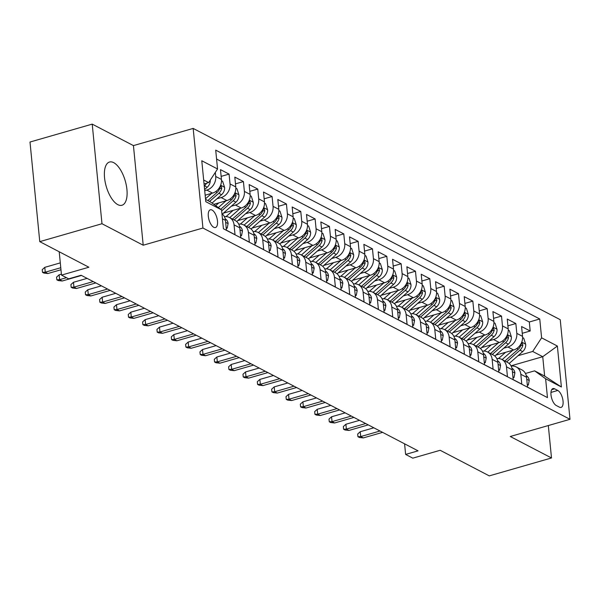 <?xml version="1.0" encoding="UTF-8"?>
<svg xmlns="http://www.w3.org/2000/svg" width="600" height="600" viewBox="0 0 600 600"><rect width="100%" height="100%" fill="white"/><g stroke="black" fill="none" stroke-linecap="round" stroke-linejoin="round"><path stroke-width="0.9" d="M117.802 204.645A22.5 9.908 73.9 0 0 121.958 205.26A22.5 9.908 73.9 0 0 126.3 185.22A22.5 9.908 73.9 0 0 113.685 162.645A22.5 9.908 73.9 0 0 109.523 162.023A22.5 9.908 73.9 0 0 105.18 182.07A22.5 9.908 73.9 0 0 117.802 204.645M213.743 227.28A9.232 4.065 73.9 0 0 215.452 227.535A9.232 4.065 73.9 0 0 217.23 219.308A9.232 4.065 73.9 0 0 212.055 210.045A9.232 4.065 73.9 0 0 210.353 209.79A9.232 4.065 73.9 0 0 208.567 218.017A9.232 4.065 73.9 0 0 213.743 227.28M92.22 124.125L30 142.028L39.765 241.635L101.985 223.733L143.205 245.22L202.935 228.03L193.17 128.422L133.44 145.605L92.22 124.125L101.985 223.733M202.935 228.03L570 419.31L560.235 319.695L193.17 128.422M570 419.31L510.27 436.493L551.498 457.972L548.317 425.55M551.498 457.972L489.278 475.875L440.168 450.285L412.793 458.16L405.623 454.425L418.065 450.847L81.113 275.257L68.67 278.843L61.5 275.108L88.875 267.225L39.765 241.635M222.442 218.805L225.45 220.373L226.417 230.197L235.02 234.683L234.053 224.858L239.79 227.843A11.535 9.555 -62.5 0 0 235.17 220.478L229.433 217.493A11.535 9.555 117.5 0 1 234.053 224.858M239.79 227.843L240.75 237.675L249.36 242.153L248.392 232.327L254.13 235.32A11.535 9.555 -62.5 0 0 249.502 227.947L243.772 224.962A11.535 9.555 117.5 0 1 248.392 232.327M254.13 235.32L255.09 245.145L263.692 249.63L262.733 239.798L268.47 242.79A11.535 9.555 -62.5 0 0 263.843 235.417L258.105 232.433A11.535 9.555 117.5 0 1 262.733 239.798M268.47 242.79L269.43 252.615L278.032 257.1L277.072 247.275L282.803 250.26A11.535 9.555 -62.5 0 0 278.183 242.895L272.445 239.903A11.535 9.555 117.5 0 1 277.072 247.275M282.803 250.26L283.77 260.085L292.373 264.57L291.405 254.745L297.142 257.73A11.535 9.555 -62.5 0 0 292.522 250.365L286.785 247.373A11.535 9.555 117.5 0 1 291.405 254.745M297.142 257.73L298.11 267.555L306.712 272.04L305.745 262.215L311.483 265.207A11.535 9.555 -62.5 0 0 306.862 257.835L301.125 254.85A11.535 9.555 117.5 0 1 305.745 262.215M311.483 265.207L312.442 275.032L321.053 279.51L320.085 269.685L325.822 272.678A11.535 9.555 -62.5 0 0 321.195 265.305L315.465 262.32A11.535 9.555 117.5 0 1 320.085 269.685M325.822 272.678L326.782 282.502L335.385 286.987L334.425 277.155L340.163 280.147A11.535 9.555 -62.5 0 0 335.535 272.782L329.798 269.79A11.535 9.555 117.5 0 1 334.425 277.155M340.163 280.147L341.123 289.972L349.725 294.457L348.765 284.632L354.495 287.618A11.535 9.555 -62.5 0 0 349.875 280.252L344.138 277.26A11.535 9.555 117.5 0 1 348.765 284.632M354.495 287.618L355.462 297.442L364.065 301.928L363.097 292.103L368.835 295.087A11.535 9.555 -62.5 0 0 364.215 287.722L358.478 284.737A11.535 9.555 117.5 0 1 363.097 292.103M368.835 295.087L369.803 304.92L378.405 309.397L377.438 299.572L383.175 302.565A11.535 9.555 -62.5 0 0 378.555 295.192L372.817 292.207A11.535 9.555 117.5 0 1 377.438 299.572M383.175 302.565L384.135 312.39L392.745 316.875L391.778 307.043L397.515 310.035A11.535 9.555 -62.5 0 0 392.888 302.67L387.158 299.678A11.535 9.555 117.5 0 1 391.778 307.043M397.515 310.035L398.475 319.86L407.077 324.345L406.118 314.52L411.855 317.505A11.535 9.555 -62.5 0 0 407.228 310.14L401.49 307.147A11.535 9.555 117.5 0 1 406.118 314.52M411.855 317.505L412.815 327.33L421.418 331.815L420.457 321.99L426.188 324.975A11.535 9.555 -62.5 0 0 421.567 317.61L415.83 314.625A11.535 9.555 117.5 0 1 420.457 321.99M426.188 324.975L427.155 334.808L435.757 339.285L434.79 329.46L440.528 332.452A11.535 9.555 -62.5 0 0 435.908 325.08L430.17 322.095A11.535 9.555 117.5 0 1 434.79 329.46M440.528 332.452L441.495 342.278L450.097 346.763L449.13 336.93L454.868 339.923A11.535 9.555 -62.5 0 0 450.248 332.558L444.51 329.565A11.535 9.555 117.5 0 1 449.13 336.93M454.868 339.923L455.827 349.748L464.43 354.233L463.47 344.407L469.207 347.392A11.535 9.555 -62.5 0 0 464.58 340.028L458.85 337.035A11.535 9.555 117.5 0 1 463.47 344.407M469.207 347.392L470.168 357.218L478.77 361.702L477.81 351.877L483.548 354.862A11.535 9.555 -62.5 0 0 478.92 347.498L473.183 344.513A11.535 9.555 117.5 0 1 477.81 351.877M483.548 354.862L484.507 364.695L493.11 369.173L492.15 359.347L497.88 362.34A11.535 9.555 -62.5 0 0 493.26 354.968L487.522 351.983A11.535 9.555 117.5 0 1 492.15 359.347M497.88 362.34L498.847 372.165L507.45 376.65L506.482 366.817L512.22 369.81A11.535 9.555 -62.5 0 0 507.6 362.445L501.862 359.452A11.535 9.555 117.5 0 1 506.482 366.817M512.22 369.81L513.188 379.635L521.79 384.12L520.822 374.295A11.535 9.555 -62.5 0 0 516.202 366.923A11.535 9.555 -62.5 0 0 511.162 366.097M495.832 355.118L513.645 349.995A11.535 9.555 -62.5 0 0 522.548 336.36L521.58 326.535L530.19 331.013L522.248 333.3M503.685 348.218L507.915 347.002A11.535 9.555 -62.5 0 0 516.81 333.368L515.85 323.543L507.908 325.83M515.85 323.543L507.248 319.058L508.207 328.89A11.535 9.555 -62.5 0 1 499.312 342.517L481.493 347.647M467.153 340.178L484.972 335.048A11.535 9.555 -62.5 0 0 493.868 321.413L492.908 311.587L501.51 316.072L493.567 318.353M452.812 332.7L470.632 327.577A11.535 9.555 -62.5 0 0 479.535 313.942L478.567 304.118L487.17 308.603L479.235 310.882M438.48 325.23L456.293 320.108A11.535 9.555 -62.5 0 0 465.195 306.472L464.228 296.647L472.83 301.125L464.895 303.413M424.14 317.76L441.952 312.63A11.535 9.555 -62.5 0 0 450.855 299.002L449.888 289.17L458.498 293.655L450.555 295.942M409.8 310.29L427.62 305.16A11.535 9.555 -62.5 0 0 436.515 291.525L435.555 281.7L444.158 286.185L436.215 288.472M395.46 302.812L413.28 297.69A11.535 9.555 -62.5 0 0 422.175 284.055L421.215 274.23L429.817 278.715L421.875 280.995M381.12 295.343L398.94 290.22A11.535 9.555 -62.5 0 0 407.842 276.585L406.875 266.76L415.478 271.237L407.543 273.525M366.788 287.873L384.6 282.743A11.535 9.555 -62.5 0 0 393.502 269.115L392.535 259.282L401.138 263.767L393.202 266.055M352.447 280.403L370.26 275.272A11.535 9.555 -62.5 0 0 379.163 261.638L378.202 251.812L386.805 256.298L378.862 258.585M338.108 272.925L355.928 267.803A11.535 9.555 -62.5 0 0 364.822 254.167L363.862 244.343L372.465 248.827L364.522 251.108M323.767 265.455L341.587 260.332A11.535 9.555 -62.5 0 0 350.483 246.697L349.522 236.873L358.125 241.35L350.183 243.638M309.428 257.985L327.248 252.855A11.535 9.555 -62.5 0 0 336.15 239.228L335.183 229.403L343.785 233.88L335.85 236.167M295.095 250.515L312.907 245.385A11.535 9.555 -62.5 0 0 321.81 231.75L320.843 221.925L329.445 226.41L321.51 228.697M280.755 243.045L298.575 237.915A11.535 9.555 -62.5 0 0 307.47 224.28L306.51 214.455L315.112 218.94L307.17 221.22M266.415 235.567L284.235 230.445A11.535 9.555 -62.5 0 0 293.13 216.81L292.17 206.985L300.772 211.47L292.83 213.75M252.075 228.097L269.895 222.975A11.535 9.555 -62.5 0 0 278.79 209.34L277.83 199.515L286.433 203.993L278.49 206.28M237.743 220.627L255.555 215.498A11.535 9.555 -62.5 0 0 264.457 201.87L263.49 192.038L272.093 196.522L264.157 198.81M223.403 213.157L241.215 208.028A11.535 9.555 -62.5 0 0 250.118 194.392L249.15 184.567L257.752 189.053L249.817 191.333M213.803 204.322L226.882 200.558A11.535 9.555 -62.5 0 0 235.778 186.922L234.817 177.097L243.42 181.583L235.478 183.863M205.163 195.21L212.542 193.087A11.535 9.555 -62.5 0 0 221.438 179.453L220.478 169.627L229.08 174.105L221.138 176.392M557.783 390.465L554.632 388.815A8.94 3.938 73.9 0 0 552.975 388.575A8.94 3.938 73.9 0 0 551.25 396.54A8.94 3.938 73.9 0 0 556.268 405.51L559.418 407.153A8.94 3.938 73.9 0 0 561.075 407.4A8.94 3.938 73.9 0 0 562.8 399.435A8.94 3.938 73.9 0 0 557.783 390.465L550.965 392.423M205.567 199.388L210.555 201.99L221.565 209.895L223.41 228.743L547.463 397.605L545.618 378.757L534.607 370.853L525.457 373.485M221.565 209.895L205.792 201.675L201.78 160.755L217.553 168.975L215.708 150.127L539.752 318.99L541.605 337.837L557.377 346.05L561.39 386.978L545.618 378.757M204.72 190.695L206.805 190.095L212.542 193.087M216.915 198.78L221.145 197.565L226.882 200.558M231.255 206.257L235.485 205.042L241.215 208.028M245.595 213.728L249.817 212.513L255.555 215.498M259.935 221.197L264.157 219.983L269.895 222.975M274.267 228.667L278.498 227.452L284.235 230.445M288.608 236.145L292.837 234.93L298.575 237.915M302.947 243.615L307.178 242.4L312.907 245.385M317.288 251.085L321.51 249.87L327.248 252.855M331.627 258.555L335.85 257.34L341.587 260.332M345.96 266.032L350.19 264.81L355.928 267.803M360.3 273.502L364.53 272.288L370.26 275.272M374.64 280.972L378.87 279.757L384.6 282.743M388.98 288.442L393.202 287.228L398.94 290.22M403.312 295.92L407.543 294.697L413.28 297.69M417.653 303.39L421.882 302.175L427.62 305.16M431.993 310.86L436.222 309.645L441.952 312.63M446.332 318.33L450.562 317.115L456.293 320.108M460.673 325.808L464.895 324.585L470.632 327.577M475.005 333.278L479.235 332.062L484.972 335.048M489.345 340.748L493.575 339.532L499.312 342.517M530.19 331.013L529.305 321.998L216.577 159.038M215.31 172.41L215.708 176.46A11.535 9.555 117.5 0 1 206.805 190.095M229.08 174.105L230.04 183.938A11.535 9.555 117.5 0 1 221.145 197.565M243.42 181.583L244.38 191.407A11.535 9.555 117.5 0 1 235.485 205.042M257.752 189.053L258.72 198.877A11.535 9.555 117.5 0 1 249.817 212.513M272.093 196.522L273.06 206.347A11.535 9.555 117.5 0 1 264.157 219.983M286.433 203.993L287.4 213.825A11.535 9.555 117.5 0 1 278.498 227.452M300.772 211.47L301.733 221.295A11.535 9.555 117.5 0 1 292.837 234.93M315.112 218.94L316.072 228.765A11.535 9.555 117.5 0 1 307.178 242.4M329.445 226.41L330.413 236.235A11.535 9.555 117.5 0 1 321.51 249.87M343.785 233.88L344.752 243.705A11.535 9.555 117.5 0 1 335.85 257.34M358.125 241.35L359.085 251.183A11.535 9.555 117.5 0 1 350.19 264.81M372.465 248.827L373.425 258.653A11.535 9.555 117.5 0 1 364.53 272.288M386.805 256.298L387.765 266.123A11.535 9.555 117.5 0 1 378.87 279.757M401.138 263.767L402.105 273.593A11.535 9.555 117.5 0 1 393.202 287.228M415.478 271.237L416.445 281.07A11.535 9.555 117.5 0 1 407.543 294.697M429.817 278.715L430.778 288.54A11.535 9.555 117.5 0 1 421.882 302.175M444.158 286.185L445.118 296.01A11.535 9.555 117.5 0 1 436.222 309.645M458.498 293.655L459.457 303.48A11.535 9.555 117.5 0 1 450.562 317.115M472.83 301.125L473.798 310.957A11.535 9.555 117.5 0 1 464.895 324.585M487.17 308.603L488.138 318.428A11.535 9.555 117.5 0 1 479.235 332.062M501.51 316.072L502.47 325.897A11.535 9.555 117.5 0 1 493.575 339.532M536.138 391.702L527.52 387.105L526.56 377.28A11.535 9.555 -62.5 0 0 521.94 369.915L516.202 366.923M534.607 370.853L544.643 376.08L542.737 356.7L532.702 351.465L541.605 337.837M511.013 365.827L542.737 356.7L557.377 346.05M518.025 355.695L532.702 351.465M59.213 251.767L61.5 275.108M404.588 443.82L405.623 454.425M204.053 183.93L208.657 182.602L203.67 180.007M529.305 321.998L539.752 318.99M496.822 358.627A11.535 9.555 117.5 0 1 501.862 359.452M482.482 351.157A11.535 9.555 117.5 0 1 487.522 351.983M468.143 343.688A11.535 9.555 117.5 0 1 473.183 344.513M453.81 336.21A11.535 9.555 117.5 0 1 458.85 337.035M439.47 328.74A11.535 9.555 117.5 0 1 444.51 329.565M425.13 321.27A11.535 9.555 117.5 0 1 430.17 322.095M410.79 313.8A11.535 9.555 117.5 0 1 415.83 314.625M396.45 306.322A11.535 9.555 117.5 0 1 401.49 307.147M382.118 298.853A11.535 9.555 117.5 0 1 387.158 299.678M367.778 291.382A11.535 9.555 117.5 0 1 372.817 292.207M353.438 283.913A11.535 9.555 117.5 0 1 358.478 284.737M339.097 276.435A11.535 9.555 117.5 0 1 344.138 277.26M324.757 268.965A11.535 9.555 117.5 0 1 329.798 269.79M310.425 261.495A11.535 9.555 117.5 0 1 315.465 262.32M296.085 254.025A11.535 9.555 117.5 0 1 301.125 254.85M281.745 246.555A11.535 9.555 117.5 0 1 286.785 247.373M267.405 239.077A11.535 9.555 117.5 0 1 272.445 239.903M253.072 231.608A11.535 9.555 117.5 0 1 258.105 232.433M238.733 224.138A11.535 9.555 117.5 0 1 243.772 224.962M224.392 216.667A11.535 9.555 117.5 0 1 229.433 217.493M225.45 220.373A11.535 9.555 -62.5 0 0 221.94 213.705M217.553 168.975L208.657 182.602M544.643 376.08L561.39 386.978M143.205 245.22L133.44 145.605M527.265 384.487L528.322 385.035L529.23 380.4A7.643 6.33 -62.5 0 0 526.29 375.712M373.853 427.808L360.24 431.722L360.712 436.567L380.01 431.018M363.293 437.918L359.377 437.467L357.945 436.725L360.712 436.567L363.293 437.918L382.59 432.36M357.945 436.725L357.683 434.033L360.24 431.722M527.347 385.32L528.322 385.035M505.612 352.305L499.838 357.382A18.315 15.165 117.5 0 1 498.375 358.545M512.82 350.228L502.147 359.603M522.6 337.605L523.732 338.19L525.69 344.325A7.643 6.33 117.5 0 1 522.675 351.608L509.138 363.495M506.595 361.92L519.945 350.19A7.643 6.33 -62.5 0 0 522.862 345.015L522.037 342.825L521.138 344.115A7.643 6.33 117.5 0 1 518.227 349.29L504.87 361.02M512.925 377.01L513.99 377.565L514.89 372.93A7.643 6.33 -62.5 0 0 511.95 368.243M359.513 420.338L345.9 424.252L346.373 429.097L365.678 423.548M348.96 430.44L345.045 429.998L343.605 429.248L346.373 429.097L348.96 430.44L368.257 424.89M343.605 429.248L343.343 426.555L345.9 424.252M513.007 377.843L513.99 377.565M498.592 369.54L499.65 370.095L500.55 365.452A7.643 6.33 -62.5 0 0 497.618 360.772M345.173 412.86L331.56 416.783L332.04 421.627L351.337 416.07M334.62 422.97L330.705 422.528L329.272 421.778L332.04 421.627L334.62 422.97L353.918 417.42M329.272 421.778L329.002 419.085L331.56 416.783M498.668 370.373L499.65 370.095M484.252 362.07L485.31 362.618L486.217 357.983A7.643 6.33 -62.5 0 0 483.278 353.295M330.84 405.39L317.22 409.305L317.7 414.15L336.998 408.6M320.28 415.5L316.365 415.05L314.933 414.308L317.7 414.15L320.28 415.5L339.577 409.942M314.933 414.308L314.67 411.615L317.22 409.305M484.335 362.903L485.31 362.618M469.912 354.6L470.97 355.147L471.877 350.513A7.643 6.33 -62.5 0 0 468.938 345.825M316.5 397.92L302.888 401.835L303.36 406.68L322.657 401.13M305.94 408.03L302.025 407.58L300.593 406.838L303.36 406.68L305.94 408.03L325.237 402.472M300.593 406.838L300.33 404.145L302.888 401.835M469.995 355.433L470.97 355.147M491.272 344.835L485.498 349.905A18.315 15.165 117.5 0 1 484.035 351.075M498.48 342.757L487.808 352.132M508.268 330.135L509.393 330.72L511.357 336.855A7.643 6.33 117.5 0 1 508.335 344.138L494.805 356.025M492.255 354.45L505.612 342.72A7.643 6.33 -62.5 0 0 508.522 337.538L507.697 335.355L506.798 336.645A7.643 6.33 117.5 0 1 503.888 341.82L490.537 353.55M476.94 337.358L471.158 342.435A18.315 15.165 117.5 0 1 469.695 343.605M484.14 335.288L473.475 344.655M493.928 322.657L495.053 323.25L497.018 329.377A7.643 6.33 117.5 0 1 493.995 336.668L480.465 348.548M477.915 346.972L491.272 335.243A7.643 6.33 -62.5 0 0 494.183 330.067L493.365 327.885L492.465 329.168A7.643 6.33 117.5 0 1 489.548 334.35L476.197 346.08M462.6 329.888L456.817 334.965A18.315 15.165 117.5 0 1 455.362 336.127M469.8 327.817L459.135 337.185M479.588 315.188L480.713 315.78L482.678 321.907A7.643 6.33 117.5 0 1 479.655 329.19L466.125 341.077M463.575 339.502L476.933 327.772A7.643 6.33 -62.5 0 0 479.842 322.597L479.025 320.407L478.125 321.697A7.643 6.33 117.5 0 1 475.215 326.88L461.857 338.61M448.26 322.418L442.485 327.495A18.315 15.165 117.5 0 1 441.022 328.657M455.467 320.34L444.795 329.715M465.248 307.718L466.38 308.303L468.338 314.438A7.643 6.33 117.5 0 1 465.315 321.72L451.785 333.608M449.243 332.032L462.592 320.303A7.643 6.33 -62.5 0 0 465.502 315.127L464.685 312.938L463.785 314.228A7.643 6.33 117.5 0 1 460.875 319.403L447.518 331.132M455.572 347.123L456.63 347.678L457.537 343.043A7.643 6.33 -62.5 0 0 454.597 338.355M302.16 390.45L288.548 394.365L289.02 399.21L308.317 393.66M291.6 400.553L287.685 400.11L286.252 399.36L289.02 399.21L291.6 400.553L310.897 395.002M286.252 399.36L285.99 396.668L288.548 394.365M455.655 347.955L456.63 347.678M433.92 314.947L428.145 320.017A18.315 15.165 117.5 0 1 426.683 321.188M441.127 312.87L430.455 322.245M450.908 300.248L452.04 300.832L453.998 306.968A7.643 6.33 117.5 0 1 450.982 314.25L437.452 326.138M434.903 324.562L448.252 312.832A7.643 6.33 -62.5 0 0 451.17 307.65L450.345 305.468L449.445 306.757A7.643 6.33 117.5 0 1 446.535 311.933L433.178 323.663M441.232 339.653L442.298 340.207L443.197 335.572A7.643 6.33 -62.5 0 0 440.265 330.885M287.82 382.972L274.207 386.895L274.68 391.74L293.985 386.183M277.267 393.082L273.353 392.64L271.913 391.89L274.68 391.74L277.267 393.082L296.565 387.533M271.913 391.89L271.65 389.197L274.207 386.895M441.315 340.485L442.298 340.207M419.588 307.47L413.805 312.548A18.315 15.165 117.5 0 1 412.342 313.718M426.787 305.4L416.115 314.775M436.575 292.77L437.7 293.362L439.665 299.49A7.643 6.33 117.5 0 1 436.643 306.78L423.112 318.66M420.562 317.085L433.92 305.355A7.643 6.33 -62.5 0 0 436.83 300.18L436.005 297.998L435.105 299.288A7.643 6.33 117.5 0 1 432.195 304.462L418.845 316.192M426.9 332.183L427.957 332.737L428.857 328.095A7.643 6.33 -62.5 0 0 425.925 323.407M273.48 375.502L259.868 379.418L260.347 384.27L279.645 378.712M262.928 385.612L259.013 385.17L257.58 384.42L260.347 384.27L262.928 385.612L282.225 380.055M257.58 384.42L257.31 381.728L259.868 379.418M426.975 333.015L427.957 332.737M405.248 300L399.465 305.077A18.315 15.165 117.5 0 1 398.002 306.248M412.447 297.93L401.783 307.298M422.235 285.3L423.36 285.892L425.325 292.02A7.643 6.33 117.5 0 1 422.303 299.303L408.772 311.19M406.222 309.615L419.58 297.885A7.643 6.33 -62.5 0 0 422.49 292.71L421.673 290.528L420.772 291.81A7.643 6.33 117.5 0 1 417.855 296.993L404.505 308.722M412.56 324.712L413.618 325.26L414.525 320.625A7.643 6.33 -62.5 0 0 411.585 315.938M259.147 368.032L245.528 371.947L246.007 376.793L265.305 371.243M248.587 378.142L244.673 377.692L243.24 376.95L246.007 376.793L248.587 378.142L267.885 372.585M243.24 376.95L242.978 374.257L245.528 371.947M412.643 325.545L413.618 325.26M390.908 292.53L385.125 297.608A18.315 15.165 117.5 0 1 383.67 298.77M398.107 290.46L387.442 299.827M407.895 277.83L409.028 278.415L410.985 284.55A7.643 6.33 117.5 0 1 407.963 291.832L394.433 303.72M391.882 302.145L405.24 290.415A7.643 6.33 -62.5 0 0 408.15 285.24L407.332 283.05L406.433 284.34A7.643 6.33 117.5 0 1 403.522 289.515L390.165 301.245M398.22 317.235L399.278 317.79L400.185 313.155A7.643 6.33 -62.5 0 0 397.245 308.468M244.808 360.562L231.195 364.478L231.667 369.322L250.965 363.772M234.248 370.665L230.333 370.222L228.9 369.472L231.667 369.322L234.248 370.665L253.545 365.115M228.9 369.472L228.638 366.78L231.195 364.478M398.303 318.075L399.278 317.79M376.567 285.06L370.793 290.13A18.315 15.165 117.5 0 1 369.33 291.3M383.775 282.983L373.103 292.358M393.555 270.36L394.688 270.945L396.645 277.08A7.643 6.33 117.5 0 1 393.623 284.362L380.093 296.25M377.55 294.675L390.9 282.945A7.643 6.33 -62.5 0 0 393.81 277.763L392.993 275.58L392.092 276.87A7.643 6.33 117.5 0 1 389.183 282.045L375.825 293.775M383.88 309.765L384.938 310.32L385.845 305.685A7.643 6.33 -62.5 0 0 382.905 300.998M230.468 353.085L216.855 357.007L217.327 361.853L236.625 356.295M219.907 363.195L215.993 362.752L214.56 362.002L217.327 361.853L219.907 363.195L239.205 357.645M214.56 362.002L214.298 359.31L216.855 357.007M383.962 310.597L384.938 310.32M362.228 277.582L356.452 282.66A18.315 15.165 117.5 0 1 354.99 283.83M369.435 275.513L358.763 284.888M379.215 262.882L380.347 263.475L382.305 269.603A7.643 6.33 117.5 0 1 379.29 276.892L365.76 288.772M363.21 287.197L376.56 275.468A7.643 6.33 -62.5 0 0 379.478 270.293L378.653 268.11L377.752 269.4A7.643 6.33 117.5 0 1 374.843 274.575L361.485 286.305M369.54 302.295L370.605 302.85L371.505 298.207A7.643 6.33 -62.5 0 0 368.572 293.52M216.127 345.615L202.515 349.53L202.987 354.382L222.292 348.825M205.575 355.725L201.66 355.282L200.22 354.532L202.987 354.382L205.575 355.725L224.873 350.175M200.22 354.532L199.958 351.84L202.515 349.53M369.623 303.127L370.605 302.85M347.895 270.112L342.112 275.19A18.315 15.165 117.5 0 1 340.65 276.36M355.095 268.043L344.423 277.41M364.882 255.413L366.007 256.005L367.972 262.132A7.643 6.33 117.5 0 1 364.95 269.415L351.42 281.303M348.87 279.728L362.228 267.998A7.643 6.33 -62.5 0 0 365.138 262.822L364.312 260.64L363.413 261.923A7.643 6.33 117.5 0 1 360.502 267.105L347.153 278.835M355.207 294.825L356.265 295.373L357.165 290.737A7.643 6.33 -62.5 0 0 354.233 286.05M201.788 338.145L188.175 342.06L188.655 346.905L207.952 341.355M191.235 348.255L187.32 347.805L185.887 347.062L188.655 346.905L191.235 348.255L210.532 342.697M185.887 347.062L185.618 344.37L188.175 342.06M355.282 295.657L356.265 295.373M333.555 262.642L327.772 267.72A18.315 15.165 117.5 0 1 326.31 268.882M340.755 260.572L330.09 269.94M350.543 247.942L351.668 248.528L353.632 254.663A7.643 6.33 117.5 0 1 350.61 261.945L337.08 273.832M334.53 272.257L347.888 260.528A7.643 6.33 -62.5 0 0 350.798 255.353L349.98 253.163L349.08 254.452A7.643 6.33 117.5 0 1 346.163 259.627L332.812 271.358M340.868 287.355L341.925 287.903L342.832 283.267A7.643 6.33 -62.5 0 0 339.892 278.58M187.455 330.675L173.835 334.59L174.315 339.435L193.612 333.885M176.895 340.778L172.98 340.335L171.547 339.585L174.315 339.435L176.895 340.778L196.192 335.228M171.547 339.585L171.285 336.892L173.835 334.59M340.95 288.188L341.925 287.903M319.215 255.173L313.433 260.243A18.315 15.165 117.5 0 1 311.978 261.413M326.415 253.095L315.75 262.47M336.202 240.472L337.335 241.058L339.293 247.192A7.643 6.33 117.5 0 1 336.27 254.475L322.74 266.362M320.19 264.788L333.548 253.058A7.643 6.33 -62.5 0 0 336.457 247.875L335.64 245.692L334.74 246.983A7.643 6.33 117.5 0 1 331.83 252.157L318.472 263.888M326.528 279.877L327.585 280.433L328.493 275.798A7.643 6.33 -62.5 0 0 325.553 271.11M173.115 323.197L159.502 327.12L159.975 331.965L179.273 326.407M162.555 333.308L158.64 332.865L157.208 332.115L159.975 331.965L162.555 333.308L181.852 327.757M157.208 332.115L156.945 329.423L159.502 327.12M326.61 280.71L327.585 280.433M304.875 247.695L299.1 252.772A18.315 15.165 117.5 0 1 297.638 253.942M312.082 245.625L301.41 255M321.862 232.995L322.995 233.587L324.952 239.715A7.643 6.33 117.5 0 1 321.938 247.005L308.4 258.885M305.858 257.31L319.207 245.58A7.643 6.33 -62.5 0 0 322.118 240.405L321.3 238.222L320.4 239.513A7.643 6.33 117.5 0 1 317.49 244.688L304.132 256.418M312.188 272.407L313.245 272.962L314.153 268.32A7.643 6.33 -62.5 0 0 311.212 263.632M158.775 315.728L145.163 319.642L145.635 324.495L164.933 318.938M148.215 325.837L144.3 325.395L142.868 324.645L145.635 324.495L148.215 325.837L167.512 320.288M142.868 324.645L142.605 321.952L145.163 319.642M312.27 273.24L313.245 272.962M290.535 240.225L284.76 245.303A18.315 15.165 117.5 0 1 283.298 246.472M297.743 238.155L287.07 247.522M307.522 225.525L308.655 226.118L310.612 232.245A7.643 6.33 117.5 0 1 307.597 239.535L294.067 251.415M291.517 249.84L304.868 238.11A7.643 6.33 -62.5 0 0 307.785 232.935L306.96 230.752L306.06 232.035A7.643 6.33 117.5 0 1 303.15 237.218L289.793 248.947M297.847 264.938L298.913 265.485L299.812 260.85A7.643 6.33 -62.5 0 0 296.88 256.163M144.435 308.257L130.822 312.173L131.295 317.017L150.6 311.468M133.882 318.368L129.968 317.918L128.528 317.175L131.295 317.017L133.882 318.368L153.18 312.81M128.528 317.175L128.265 314.483L130.822 312.173M297.93 265.77L298.913 265.485M276.202 232.755L270.42 237.833A18.315 15.165 117.5 0 1 268.957 238.995M283.403 230.685L272.73 240.053M293.19 218.055L294.315 218.64L296.28 224.775A7.643 6.33 117.5 0 1 293.257 232.058L279.728 243.945M277.178 242.37L290.535 230.64A7.643 6.33 -62.5 0 0 293.445 225.465L292.627 223.275L291.72 224.565A7.643 6.33 117.5 0 1 288.81 229.74L275.46 241.47M283.515 257.468L284.572 258.015L285.472 253.38A7.643 6.33 -62.5 0 0 282.54 248.692M130.095 300.788L116.483 304.702L116.962 309.548L136.26 303.998M119.542 310.89L115.627 310.447L114.195 309.697L116.962 309.548L119.542 310.89L138.84 305.34M114.195 309.697L113.925 307.013L116.483 304.702M283.59 258.3L284.572 258.015M261.862 225.285L256.08 230.355A18.315 15.165 117.5 0 1 254.618 231.525M269.062 223.208L258.397 232.583M278.85 210.585L279.975 211.17L281.94 217.305A7.643 6.33 117.5 0 1 278.918 224.587L265.388 236.475M262.837 234.9L276.195 223.17A7.643 6.33 -62.5 0 0 279.105 217.987L278.288 215.805L277.388 217.095A7.643 6.33 117.5 0 1 274.47 222.27L261.12 234M269.175 249.99L270.233 250.545L271.14 245.91A7.643 6.33 -62.5 0 0 268.2 241.222M115.762 293.31L102.15 297.233L102.623 302.077L121.92 296.528M105.203 303.42L101.288 302.978L99.855 302.228L102.623 302.077L105.203 303.42L124.5 297.87M99.855 302.228L99.593 299.535L102.15 297.233M269.257 250.822L270.233 250.545M247.522 217.808L241.74 222.885A18.315 15.165 117.5 0 1 240.285 224.055M254.722 215.737L244.058 225.112M264.51 203.108L265.642 203.7L267.6 209.835A7.643 6.33 117.5 0 1 264.577 217.118L251.048 228.998M248.505 227.423L261.855 215.7A7.643 6.33 -62.5 0 0 264.765 210.517L263.947 208.335L263.048 209.625A7.643 6.33 117.5 0 1 260.138 214.8L246.78 226.53M254.835 242.52L255.892 243.075L256.8 238.433A7.643 6.33 -62.5 0 0 253.86 233.745M101.422 285.84L87.81 289.763L88.282 294.608L107.58 289.05M90.863 295.95L86.948 295.507L85.515 294.757L88.282 294.608L90.863 295.95L110.16 290.4M85.515 294.757L85.252 292.065L87.81 289.763M254.917 243.353L255.892 243.075M233.183 210.337L227.407 215.415A18.315 15.165 117.5 0 1 225.945 216.585M240.39 208.267L229.718 217.635M250.17 195.638L251.303 196.23L253.26 202.358A7.643 6.33 117.5 0 1 250.245 209.647L236.708 221.528M234.165 219.952L247.515 208.222A7.643 6.33 -62.5 0 0 250.425 203.048L249.608 200.865L248.708 202.147A7.643 6.33 117.5 0 1 245.798 207.33L232.44 219.06M240.495 235.05L241.553 235.597L242.46 230.962A7.643 6.33 -62.5 0 0 239.52 226.275M87.082 278.37L73.47 282.285L73.942 287.13L93.24 281.58M76.523 288.48L72.608 288.03L71.175 287.288L73.942 287.13L76.523 288.48L95.828 282.923M71.175 287.288L70.912 284.595L73.47 282.285M240.577 235.882L241.553 235.597M218.843 202.868L215.67 205.657M226.05 200.798L218.333 207.57M235.83 188.167L236.962 188.752L238.92 194.888A7.643 6.33 117.5 0 1 235.905 202.17L222.375 214.058M221.663 210.87L233.175 200.752A7.643 6.33 -62.5 0 0 236.093 195.577L235.267 193.388L234.368 194.678A7.643 6.33 117.5 0 1 231.458 199.86L220.718 209.288M226.155 227.58L227.22 228.127L228.12 223.493A7.643 6.33 -62.5 0 0 225.188 218.805M61.41 274.163L59.13 274.815L59.602 279.66L66.457 277.688M62.19 281.002L58.275 280.56L56.843 279.817L59.602 279.66L62.19 281.002L81.488 275.452M56.843 279.817L56.573 277.125L59.13 274.815M226.237 228.413L227.22 228.127M211.71 193.32L205.507 198.772M221.498 180.697L222.623 181.282L224.587 187.417A7.643 6.33 117.5 0 1 221.565 194.7L212.048 203.062M209.535 201.458L218.843 193.282A7.643 6.33 -62.5 0 0 221.752 188.1L220.935 185.917L220.028 187.208A7.643 6.33 117.5 0 1 217.118 192.382L207.81 200.558M60.3 262.882L44.79 267.345L45.27 272.19L60.78 267.728M47.85 273.532L43.935 273.09L42.502 272.34L45.27 272.19L47.85 273.532L60.975 269.76M42.502 272.34L42.24 269.647L44.79 267.345M210.263 180.142A7.643 6.33 117.5 0 1 207.225 187.23L204.6 189.532M204.255 186.023L204.502 185.812A7.643 6.33 -62.5 0 0 206.528 183.218M37.515 218.647L37.215 215.572M507.915 347.002L513.645 349.995M516.81 333.368L522.548 336.36M215.708 176.46L221.438 179.453M230.04 183.938L235.778 186.922M244.38 191.407L250.118 194.392M258.72 198.877L264.457 201.87M273.06 206.347L278.79 209.34M287.4 213.825L293.13 216.81M301.733 221.295L307.47 224.28M316.072 228.765L321.81 231.75M330.413 236.235L336.15 239.228M344.752 243.705L350.483 246.697M359.085 251.183L364.822 254.167M373.425 258.653L379.163 261.638M387.765 266.123L393.502 269.115M402.105 273.593L407.842 276.585M416.445 281.07L422.175 284.055M430.778 288.54L436.515 291.525M445.118 296.01L450.855 299.002M459.457 303.48L465.195 306.472M473.798 310.957L479.535 313.942M488.138 318.428L493.868 321.413M502.47 325.897L508.207 328.89M520.822 374.295L526.56 377.28M551.707 389.662L554.632 388.815M526.748 379.237L529.207 380.513M525.645 344.168L521.737 342.135M518.227 349.29L516.757 348.525M522.675 351.608L519.945 350.19M520.725 345.623L522.862 345.015M512.415 371.76L514.868 373.043M498.075 364.29L500.528 365.572M483.735 356.82L486.195 358.103M469.395 349.35L471.855 350.625M511.305 336.697L507.397 334.665M503.888 341.82L502.418 341.055M508.335 344.138L505.612 342.72M506.393 338.153L508.522 337.538M496.965 329.228L493.065 327.188M489.548 334.35L488.077 333.585M493.995 336.668L491.272 335.243M492.053 330.683L494.183 330.067M482.632 321.757L478.725 319.718M475.215 326.88L473.737 326.108M479.655 329.19L476.933 327.772M477.713 323.212L479.842 322.597M468.293 314.28L464.385 312.248M460.875 319.403L459.397 318.638M465.315 321.72L462.592 320.303M463.373 315.735L465.502 315.127M455.062 341.873L457.515 343.155M453.952 306.81L450.045 304.778M446.535 311.933L445.065 311.168M450.982 314.25L448.252 312.832M449.033 308.265L451.17 307.65M440.722 334.403L443.175 335.685M439.612 299.34L435.705 297.308M432.195 304.462L430.725 303.697M436.643 306.78L433.92 305.355M434.7 300.795L436.83 300.18M426.382 326.933L428.842 328.215M425.272 291.87L421.373 289.83M417.855 296.993L416.385 296.22M422.303 299.303L419.58 297.885M420.36 293.325L422.49 292.71M412.043 319.462L414.502 320.737M410.94 284.392L407.033 282.36M403.522 289.515L402.045 288.75M407.963 291.832L405.24 290.415M406.02 285.847L408.15 285.24M397.702 311.985L400.162 313.267M396.6 276.923L392.692 274.89M389.183 282.045L387.705 281.28M393.623 284.362L390.9 282.945M391.68 278.377L393.81 277.763M383.37 304.515L385.822 305.798M382.26 269.452L378.353 267.42M374.843 274.575L373.373 273.81M379.29 276.892L376.56 275.468M377.34 270.907L379.478 270.293M369.03 297.045L371.483 298.327M367.92 261.983L364.013 259.942M360.502 267.105L359.032 266.332M364.95 269.415L362.228 267.998M363.007 263.438L365.138 262.822M354.69 289.575L357.15 290.85M353.58 254.505L349.68 252.472M346.163 259.627L344.692 258.862M350.61 261.945L347.888 260.528M348.668 255.96L350.798 255.353M340.35 282.105L342.81 283.38M339.248 247.035L335.34 245.002M331.83 252.157L330.353 251.392M336.27 254.475L333.548 253.058M334.327 248.49L336.457 247.875M326.01 274.627L328.47 275.91M324.907 239.565L321 237.532M317.49 244.688L316.02 243.923M321.938 247.005L319.207 245.58M319.987 241.02L322.118 240.405M311.678 267.157L314.13 268.44M310.567 232.095L306.66 230.055M303.15 237.218L301.68 236.445M307.597 239.535L304.868 238.11M305.647 233.55L307.785 232.935M297.337 259.688L299.79 260.97M296.228 224.625L292.32 222.585M288.81 229.74L287.34 228.975M293.257 232.058L290.535 230.64M291.315 226.072L293.445 225.465M282.998 252.218L285.457 253.493M281.888 217.147L277.987 215.115M274.47 222.27L273 221.505M278.918 224.587L276.195 223.17M276.975 218.603L279.105 217.987M268.657 244.74L271.118 246.022M267.555 209.678L263.647 207.645M260.138 214.8L258.66 214.035M264.577 217.118L261.855 215.7M262.635 211.132L264.765 210.517M254.317 237.27L256.778 238.553M253.215 202.208L249.308 200.167M245.798 207.33L244.327 206.558M250.245 209.647L247.515 208.222M248.295 203.663L250.425 203.048M239.985 229.8L242.438 231.083M238.875 194.737L234.968 192.697M231.458 199.86L229.987 199.087M235.905 202.17L233.175 200.752M233.955 196.192L236.093 195.577M225.645 222.33L228.097 223.605M224.535 187.26L220.627 185.227M217.118 192.382L215.647 191.618M221.565 194.7L218.843 193.282M219.623 188.715L221.752 188.1M207.225 187.23L204.502 185.812"/></g></svg>
